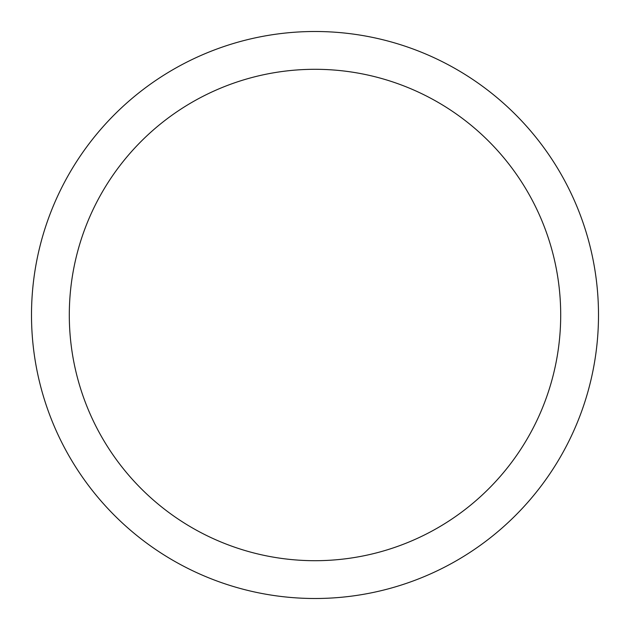 <?xml version="1.0" encoding="UTF-8"?>
<svg xmlns="http://www.w3.org/2000/svg" width="630" height="630" viewBox="0 0 630 630"><rect width="100%" height="100%" fill="white"/><g stroke="black" fill="none" stroke-linecap="round" stroke-linejoin="round"><path stroke-width="0.94" d="M560.7 315A245.7 245.7 0 0 0 192.15 102.218A245.7 245.7 0 0 0 192.15 527.783A245.7 245.7 0 0 0 560.7 315M598.5 315A283.5 283.5 0 0 0 315 31.5A283.5 283.5 0 0 0 31.5 315A283.5 283.5 0 0 0 315 598.5A283.5 283.5 0 0 0 598.5 315"/></g></svg>
